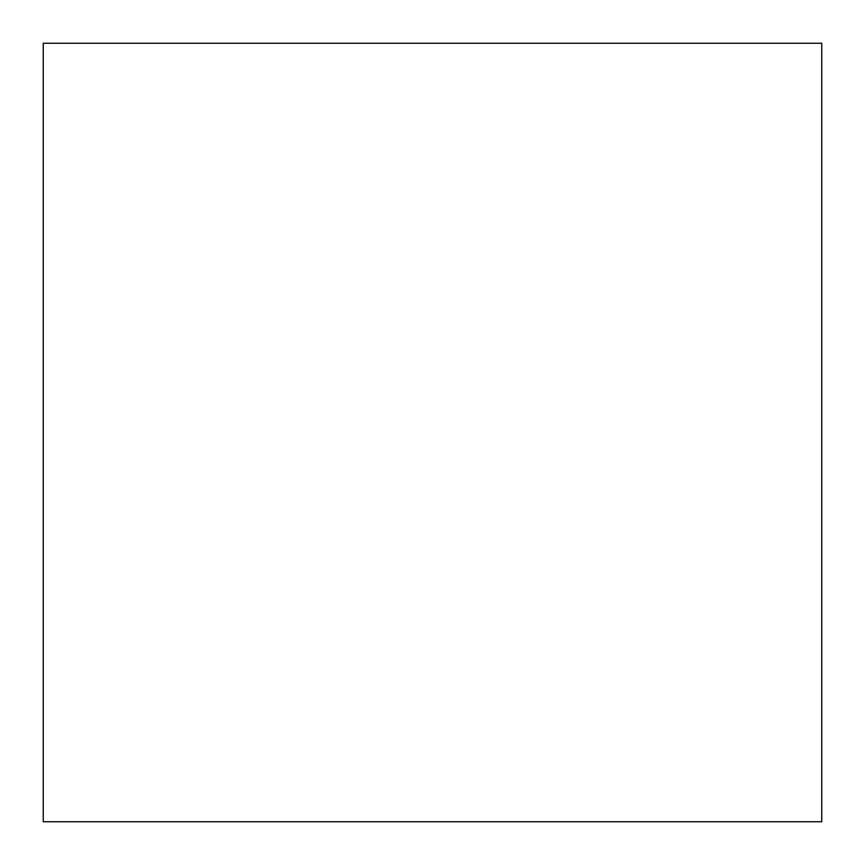 <?xml version="1.0" encoding="UTF-8"?>
<svg xmlns="http://www.w3.org/2000/svg" width="865" height="865" viewBox="0 0 865 865"><rect width="100%" height="100%" fill="white"/><g stroke="black" fill="none" stroke-linecap="round" stroke-linejoin="round"><path stroke-width="0.65" stroke-dasharray="4.33 3.24" d="M821.75 821.75L821.75 43.25L43.25 43.25L43.25 821.75L821.75 821.75"/><path stroke-width="1.3" d="M821.75 821.75L821.75 43.25L43.25 43.25L43.25 821.75L821.75 821.75"/></g></svg>
